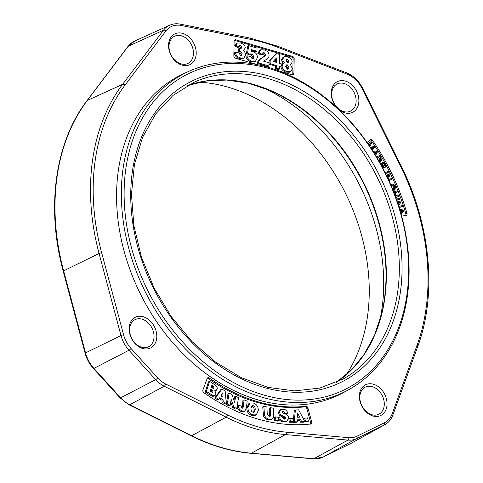 <?xml version="1.0" encoding="UTF-8"?>
<svg xmlns="http://www.w3.org/2000/svg" width="483" height="483" viewBox="0 0 483 483"><rect width="100%" height="100%" fill="white"/><g stroke="black" fill="none" stroke-linecap="round" stroke-linejoin="round"><path stroke-width="0.72" d="M346.311 374.766A178.45 134.063 63.4 0 0 345.001 192.282A178.45 134.063 63.4 0 0 199.485 82.158M269.502 68.664A176.217 132.384 -116.6 0 1 388 349.39A176.217 132.384 -116.6 0 1 141.604 277.157A176.217 132.384 -116.6 0 1 269.502 68.664M401.639 216.076L406.004 215.496A1.938 1.455 63.4 0 0 406.36 215.388A1.938 1.455 63.4 0 0 406.97 213.444L405.871 213.993A1.938 1.455 63.4 0 1 405.714 215.539M369.99 139.943A1.938 1.455 63.4 0 1 371.439 140.843A192.524 144.634 -116.6 0 1 405.871 213.993M396.344 199.129L399.827 198.229L400.159 199.153L396.76 200.3M390.681 184.699L391.375 184.343C393.168 183.86 394.52 184.615 395.42 186.613L395.016 189.873L393.917 190.423L393.379 189.59L393.717 187.362C392.896 185.828 391.882 185.315 390.669 185.828M385.132 172.769L388.272 171.224L388.706 172.105L385.579 173.657M371.373 148.794L372.508 147.883L371.01 148.239M368.879 145.063L369.398 144.091M367.949 143.717L370.938 141.652L371.753 142.877L369.815 146.446M376.577 157.114L379.632 155.321L381.703 159.885L380.363 162.131L379.68 162.469M380.411 163.785L383.502 162.107L386.056 166.852L384.383 167.728L382.325 163.906M388.465 179.724L391.671 178.293L392.069 179.145L388.875 180.63M387.209 177.032L387.783 175.727L386.798 176.168M393.657 191.932L397.08 190.912L397.431 191.829L395.215 192.494L396.591 196.08L398.807 195.422L399.157 196.339L395.788 197.565M397.431 191.829L395.293 192.693M398.789 206.38L402.363 205.601L402.659 206.483L399.157 207.563M397.986 203.911L398.825 202.661L397.654 202.92M371.439 140.843L372.532 140.293A192.524 144.634 -116.6 0 1 406.97 213.444M367.074 142.461L370.31 139.665A1.938 1.455 63.4 0 1 370.539 139.509A1.938 1.455 63.4 0 1 372.532 140.293M310.635 422.516L306.814 408.515A1.938 1.455 63.4 0 0 304.845 406.855A180.431 135.554 63.4 0 1 208.125 378.503L209.224 377.947A1.938 1.455 63.4 0 0 207.805 377.754A1.938 1.455 63.4 0 0 207.213 378.443L202.902 390.059A1.938 1.455 63.4 0 0 203.808 392.643A199.032 149.525 -116.6 0 0 310.738 423.989A1.938 1.455 63.4 0 0 311.118 423.881A1.938 1.455 63.4 0 0 311.734 421.967L310.635 422.516A1.938 1.455 63.4 0 1 310.34 424.189M208.125 378.503A1.938 1.455 63.4 0 0 207.334 378.195M308.402 421.212L305.564 421.454L304.749 418.169L307.586 417.922L308.402 421.212L307.303 421.762L304.417 421.798M303.988 420.083L303.65 418.719L304.749 418.169M297.274 421.798L294.207 421.87L295.403 409.94L298.681 409.862L304.785 421.611L301.646 421.689L300.752 419.739L297.341 419.824L297.274 421.798L296.176 422.347L293.115 422.42L293.169 421.84M293.241 421.104L294.304 410.49L295.403 409.94M304.785 421.611L303.686 422.166L300.547 422.239L299.653 420.288L297.323 420.349M284.529 419.141L284.155 417.747L279.44 415.217L278.28 412.856L279.591 410.067L283.141 409.228C285.64 409.403 287.156 410.701 287.681 413.122L284.825 413.068L283.123 411.407L282.507 411.486L282.163 412.24L283.545 413.291C287.029 414.444 288.713 415.948 288.605 417.801L287.137 421.14L284.735 421.454C281.577 420.995 279.868 419.479 279.603 416.92L282.489 416.968L283.038 418.296L284.493 419.135L285.218 419.033L285.701 418.043L285.248 417.197L280.538 414.668L279.379 412.301L280.689 409.512M287.681 413.122L286.588 413.677L284.505 413.635M283.726 413.617L282.024 411.957M287.137 421.14L283.636 422.003C280.484 421.544 278.769 420.035 278.51 417.469L279.603 416.92M270.353 407.634L273.432 408.268L273.752 415.217C273.789 417.451 273.064 418.797 271.579 419.25L270.48 419.799L268.337 419.751C265.904 419.401 264.273 418.091 263.446 415.833L262.74 406.849L263.839 406.3L266.918 406.928L267.25 414.046L269.067 416.431L270.027 416.358L270.685 414.752L270.353 407.634L269.254 408.183L269.375 416.473M256.256 414.843L255.163 415.398L251.848 415.404C248.504 414.396 246.825 411.86 246.819 407.803L248.872 403.589L249.965 403.039L253.34 403.033C256.727 404.235 258.381 406.734 258.284 410.526L256.256 414.843L252.947 414.855C249.602 413.84 247.924 411.311 247.918 407.254L249.965 403.039M236.742 408.527L233.869 407.151L231.17 399.399L230.174 405.376L227.312 404.005L229.123 393.144L231.967 394.508L234.678 402.297L235.68 396.289L238.554 397.666L236.742 408.527L235.644 409.077L232.776 407.7L230.753 401.904M230.174 405.376L229.075 405.931L226.213 404.555L228.024 393.693L229.123 393.144M234.001 400.347L234.581 396.839L235.68 396.289M218.799 399.26L217.7 399.815L214.639 398.083L220.797 389.648L221.89 389.099L225.169 390.946L226.304 403.504L223.164 401.735L223.098 399.719L219.693 397.793L218.799 399.26L215.738 397.533L221.89 389.099M226.304 403.504L225.205 404.054L222.071 402.285L221.999 400.268L219.161 398.668M215.098 390.982L216.197 390.433L214.844 390.487L216.052 394.285L214.977 395.643L212.925 396.398L210.346 395.281L205.281 391.979L208.445 381.884L209.544 381.329L215.038 384.915C216.861 386.255 217.543 387.71 217.09 389.286L215.237 390.91M242.092 408.201L242.967 400.437L244.066 399.888L247.151 401.125L246.523 407.187L244.905 411.015L242.128 410.924C239.405 409.795 238.155 407.918 238.391 405.297L241.379 406.028L241.681 407.894L242.78 408.256L243.354 406.758L244.066 399.888M244.905 411.015L243.806 411.564L241.029 411.474C238.306 410.345 237.062 408.467 237.292 405.853L238.391 405.297M277.683 421.14L274.73 420.711L274.441 417.439L275.533 416.889L278.486 417.318L278.782 420.59L277.683 421.14M293.35 421.75L292.257 422.299L289.347 422.196L288.798 418.906L289.891 418.356L292.801 418.459L293.35 421.75L290.446 421.647L289.891 418.356M209.224 377.947A180.431 135.554 63.4 0 0 305.944 406.306L304.845 406.855M306.814 408.515L307.913 407.966A1.938 1.455 63.4 0 0 305.944 406.306M307.913 407.966L311.734 421.967M293.09 59.3L294.183 58.751A1.938 1.455 63.4 0 0 292.656 56.499L291.557 57.048A1.938 1.455 63.4 0 1 293.09 59.3L292.807 74.074A1.938 1.455 63.4 0 1 292.577 74.913M234.352 40.306A1.938 1.455 63.4 0 1 234.623 40.361L291.557 57.048M240.836 55.533L241.126 54.35L239.508 51.766L238.385 51.669L238.62 48.868L239.713 48.312L241.126 48.457L241.796 47.286L240.546 45.474L239.701 45.505L238.988 46.948L235.716 45.311L237.376 42.999L240.655 43.023C243.83 44.128 245.352 45.807 245.219 48.052L243.366 50.54L244.476 51.349L245.732 54.603L243.963 57.936L240.594 57.93C237.551 57.012 235.813 55.153 235.384 52.351L238.88 52.846L240.558 55.479L241.452 55.43L242.225 53.8L240.606 51.216L239.477 51.12L239.713 48.312M240.504 48.566L240.697 47.835L239.26 45.982M238.988 46.948L237.896 47.503L234.617 45.861L236.278 43.548L237.376 42.999M243.963 57.936L242.864 58.485L239.502 58.479C236.453 57.568 234.72 55.702 234.291 52.901L235.384 52.351M251.063 53.969L250.484 54.404L247.531 53.052L248.775 45.656L257.016 48.071L256.956 51.246L251.377 49.61L251.045 51.681L253.321 51.723C255.966 52.707 257.336 54.645 257.439 57.537L255.483 61.311L254.384 61.86L251.112 61.884C248.039 60.9 246.312 59.065 245.919 56.378L247.018 55.829L250.544 56.42L252.217 58.896L253.11 58.848L253.925 56.867L252.241 53.891L250.852 54.096M252.494 58.95L252.832 57.417L251.142 54.44L250.164 54.446M250.484 54.404L249.391 54.953L246.433 53.601L247.682 46.205L248.775 45.656M256.956 51.246L255.857 51.796L251.245 50.443M281.058 66.847L279.494 66.388L279.44 69.069L276.409 68.181L276.457 65.501L270.124 63.641L270.184 60.357L276.687 53.589L279.723 54.476L279.554 63.297L281.118 63.756L281.058 66.847L279.476 67.258M279.44 69.069L278.341 69.618L275.31 68.731L275.358 66.05L269.025 64.197L269.091 60.906L275.588 54.138L276.687 53.589M290.851 71.665L289.752 72.215L286.178 72.166C282.591 70.977 280.889 68.984 281.088 66.189L282.392 63.575L284.348 62.76L283.177 61.293L282.078 61.842L281.595 59.759L283.068 57.26L284.221 56.686L287.282 56.692C290.585 57.839 292.197 59.602 292.112 61.993L291.593 63.665L290.452 64.547L292.396 68.658L290.851 71.665L287.276 71.617C283.684 70.427 281.987 68.435 282.181 65.64L283.491 63.025M283.249 63.309L282.078 61.842M265.409 59.989L263.555 61.148L268.989 62.742L268.928 65.984L258.496 62.929C258.49 60.816 260.035 58.92 263.138 57.236C264.968 56.215 265.783 55.364 265.572 54.676L264.123 52.653L263.199 52.683L262.42 54.331L261.321 54.881L257.844 53.547L259.54 50.371L260.639 49.821L264.074 49.888C267.461 50.969 269.116 52.852 269.043 55.551C269.158 57.223 268.089 58.63 265.837 59.777L265.052 60.17M268.928 65.984L267.83 66.539L257.403 63.478C257.391 61.365 258.936 59.469 262.04 57.785C263.869 56.771 264.684 55.913 264.473 55.225L262.752 53.142M234.623 40.361L235.722 39.805L292.656 56.499M278.981 70.953L292.306 74.859A1.938 1.455 63.4 0 0 293.205 74.799A1.938 1.455 63.4 0 0 293.899 73.525L292.807 74.074M257.789 64.74L235.372 58.165A1.938 1.455 63.4 0 1 233.838 55.913L234.122 41.14A1.938 1.455 63.4 0 1 234.816 39.866A1.938 1.455 63.4 0 1 235.722 39.805M402.182 210.642L403.371 210.842L401.017 212.532L400.298 210.135L402.182 210.642L400.57 211.053M403.371 210.842L402.273 211.391L401.083 211.192M400.95 212.309L402.273 211.391M399.634 209.109L403.818 210.262L404.12 211.27L401.005 213.77M397.255 201.743L400.812 200.964L401.132 201.918L398.578 205.716M398.221 204.635L399.918 202.111L397.557 202.631M402.659 206.483L399.067 207.267M399.918 202.111L398.825 202.661M395.372 196.442L395.951 196.273L394.581 192.681L394.056 192.946M394.581 192.681L394.013 192.85M399.157 196.339L395.71 197.366M386.364 175.269L389.576 173.838L390.004 174.749L388.133 179.006M387.65 177.967L388.875 175.178L386.774 176.12M392.069 179.145L388.857 180.576M388.875 175.178L387.783 175.727M385.476 167.178L383.393 163.302L381.908 164.142L383.858 167.776L382.856 168.313M380.441 163.84L383.502 162.107M383.285 168.102L381.335 164.468L380.918 164.703M376.643 157.223L379.632 155.321M377.145 158.068L379.566 156.528L380.882 159.046L379.867 161.25L379.179 161.582M378.769 161.799L379.783 159.595L378.527 157.186M375.623 151.94L376.71 151.662L375.17 154.349L373.848 152.199L375.623 151.94L374.071 152.562M376.71 151.662L374.524 152.495M374.754 153.666L375.611 152.211M373.063 151.414L376.921 150.883L377.477 151.789L375.593 155.484M305.564 421.454L304.465 422.003M299.593 417.191L297.462 417.246L297.643 412.965L299.593 417.191M294.207 421.87L293.115 422.42M300.752 419.739L299.653 420.288M301.646 421.689L300.547 422.239M298.259 417.221L297.534 415.652M284.825 413.068L284.04 413.46M285.248 417.197L284.155 417.747M270.48 419.799L271.579 419.25L269.429 419.202C266.996 418.852 265.366 417.541 264.539 415.283L263.446 415.833M264.539 415.283L263.839 406.3M255.199 409.481L254.221 412.174L252.965 412.192C251.613 411.824 250.961 410.52 251.003 408.28L252.017 405.72L253.213 405.69C254.577 406.094 255.235 407.356 255.199 409.481L254.1 410.031C254.143 407.906 253.478 406.644 252.12 406.245L251.528 406.137M253.599 412.307L254.1 410.031M227.312 404.005L226.213 404.555M233.869 407.151L232.776 407.7M220.888 395.891L222.85 392.721L223.013 397.092L220.888 395.891M215.738 397.533L214.639 398.083M223.164 401.735L222.071 402.285M221.872 396.446L221.794 394.424M223.098 399.719L221.999 400.268M212.967 388.423L211.536 386.364M211.862 385.313L213.154 386.152L214.066 387.873L213.697 388.38L211.264 387.227L211.862 385.313M212.122 392.564L210.328 390.204M210.66 389.153L212.152 390.125L213.22 392.015L212.834 392.516L210.02 391.194L210.66 389.153M214.977 395.643L212.804 395.45L206.38 391.429L205.281 391.979M206.38 391.429L209.544 381.329M214.017 395.849L212.925 396.398M278.782 420.59L275.829 420.156L274.73 420.711M275.829 420.156L275.533 416.889M290.446 421.647L289.347 422.196M370.413 147.339L374.114 146.446L374.844 147.544L372.025 149.802M368.1 143.928L370.938 141.652M369.326 145.721L370.805 142.962L368.632 144.707M371.512 149.012L373.6 147.333L372.508 147.883M373.6 147.333L370.841 147.985M388.706 172.105L385.573 173.651M391.767 185.279L391.079 185.623L391.767 185.279C392.975 184.766 393.989 185.273 394.81 186.812L393.717 187.362M395.016 189.873L394.478 189.04L393.379 189.59M394.478 189.04L394.81 186.812M400.159 199.153L396.67 200.053M262.42 54.331L258.942 52.991L257.844 53.547M258.496 62.929L257.403 63.478M258.942 52.991L260.639 49.821M285.966 60.405L286.564 59.21L287.421 59.174L288.798 61.275L288.206 62.458L287.403 62.488L285.966 60.405M287.554 62.524L287.699 61.824L286.117 59.681M285.652 66.515L286.455 64.879L287.3 64.819L288.906 67.457L288.061 69.093L287.264 69.154L285.652 66.515M287.476 69.196L287.808 68.006L285.96 65.32M283.177 61.293L282.694 59.21L284.221 56.686M273.167 61.426L276.602 57.882L276.517 62.41L273.167 61.426M276.409 68.181L275.31 68.731M276.457 65.501L275.358 66.05M275.437 62.09L275.497 59.023M270.124 63.641L269.025 64.197M270.184 60.357L269.091 60.906M255.483 61.311L252.204 61.335C249.137 60.351 247.405 58.515 247.018 55.829M247.531 53.052L246.433 53.601M243.408 50.564L243.855 50.341L243.366 50.54M239.477 51.12L238.385 51.669M235.716 45.311L234.617 45.861M294.183 58.751L293.899 73.525M263.555 87.954A177.786 133.568 -116.6 0 1 379.958 319.939M356.134 101.116A15.154 11.381 -116.6 0 1 350.392 111.217A15.154 11.381 -116.6 0 1 333.729 102.631A15.154 11.381 -116.6 0 1 336.808 84.145A15.154 11.381 -116.6 0 1 349.626 86.608A15.154 11.381 -116.6 0 1 356.134 101.116M338.686 109.418A17.14 12.878 63.4 0 0 358.881 101.013A17.14 12.878 63.4 0 0 338.625 81.108A17.14 12.878 63.4 0 0 337.412 108.216M387.034 404.168A17.14 12.878 63.4 0 0 366.543 384.347A17.14 12.878 63.4 0 0 366.017 411.818A17.14 12.878 63.4 0 0 387.034 404.168M196.213 53.323A17.14 12.878 63.4 0 0 175.721 33.502A17.14 12.878 63.4 0 0 175.19 60.973A17.14 12.878 63.4 0 0 196.213 53.323M348.678 389.727L344.156 392.226A178.408 134.032 -116.6 0 1 257.439 399.731A178.408 134.032 -116.6 0 1 121.71 241.47A178.408 134.032 -116.6 0 1 184.204 73.446L188.907 71.315A178.203 133.882 63.4 0 0 126.486 239.145A178.203 133.882 63.4 0 0 262.058 397.219A178.203 133.882 63.4 0 0 348.678 389.727A178.203 133.882 63.4 0 0 402.768 220.411A178.203 133.882 63.4 0 0 268.391 67.397A178.203 133.882 63.4 0 0 188.907 71.315M156.794 336.669A17.14 12.878 63.4 0 0 136.303 316.848A17.14 12.878 63.4 0 0 135.777 344.325A17.14 12.878 63.4 0 0 156.794 336.669M384.287 404.271A15.154 11.381 -116.6 0 1 378.545 414.372A15.154 11.381 -116.6 0 1 361.882 405.792A15.154 11.381 -116.6 0 1 364.961 387.3A15.154 11.381 -116.6 0 1 377.784 389.763A15.154 11.381 -116.6 0 1 384.287 404.271M154.047 336.772A15.154 11.381 -116.6 0 1 148.305 346.879A15.154 11.381 -116.6 0 1 131.642 338.293A15.154 11.381 -116.6 0 1 134.721 319.806A15.154 11.381 -116.6 0 1 147.544 322.264A15.154 11.381 -116.6 0 1 154.047 336.772M193.466 53.426A15.154 11.381 -116.6 0 1 187.718 63.527A15.154 11.381 -116.6 0 1 171.06 54.947A15.154 11.381 -116.6 0 1 174.134 36.454A15.154 11.381 -116.6 0 1 186.957 38.918A15.154 11.381 -116.6 0 1 193.466 53.426M402.031 271.506A168.048 126.25 63.4 0 0 201.121 77.171A168.048 126.25 63.4 0 0 195.953 346.528A168.048 126.25 63.4 0 0 402.031 271.506M399.296 271.639A166.116 124.795 -116.6 0 1 342.984 379.064L319.885 388.06L294.6 390.886L268.107 387.402L241.464 377.736L215.75 362.256L191.999 341.572L171.175 316.504L154.119 288.067L141.513 257.391L133.863 225.712L131.473 194.311L134.431 164.437L142.606 137.299L155.653 113.982L173.035 95.392L194.057 82.255A166.116 124.795 -116.6 0 1 331.477 115.715A166.116 124.795 -116.6 0 1 399.296 271.639M336.283 382.421A166.707 125.242 63.4 0 0 386.334 278.522A166.707 125.242 63.4 0 0 187.356 85.618L206.428 80.915L226.636 80.051L247.483 83.064L268.451 89.886A166.967 125.435 -116.6 0 1 386.002 278.854A166.967 125.435 -116.6 0 1 381.335 314.856A166.967 125.435 -116.6 0 1 358.314 362.383M127.874 46.567A1.938 1.201 37.1 0 1 128.182 46.326A28.726 21.584 -116.6 0 1 134.666 41.079L127.874 46.567L86.994 100.687A1.938 1.201 37.1 0 1 87.302 100.446L128.182 46.326L163.465 30.218A1.938 1.201 37.1 0 1 165.844 31.057A25.267 18.982 -116.6 0 1 181.173 25.478L250.768 39.395A207.37 155.786 -116.6 0 1 277.797 47.316L347.138 74.128A25.267 18.982 -116.6 0 1 362.081 88.588L400.437 165.935A207.37 155.786 -116.6 0 1 417.07 345.242L392.268 413.593A25.267 18.982 -116.6 0 1 384.42 422.752L356.895 436.264A25.267 18.982 -116.6 0 1 348.817 437.689L286.347 432.158A207.37 155.786 -116.6 0 1 227.614 414.939L165.639 383.991A25.267 18.982 -116.6 0 1 157.7 377.863L131.002 348.46A25.267 18.982 -116.6 0 1 123.588 334.828L101.672 252.778A207.37 155.786 -116.6 0 1 124.97 85.177L165.844 31.057M86.994 100.687C54.984 142.364 45.921 207.841 63.201 271.186A1.938 0.338 -15 0 1 63.617 270.842A210.829 158.388 -116.6 0 1 87.302 100.446L122.591 84.338A1.938 1.201 37.1 0 1 124.97 85.177M63.201 271.186L85.123 353.236A1.938 0.338 -15 0 1 85.539 352.892L63.617 270.842L99.075 253.503A1.938 0.338 -15 0 1 101.672 252.778M85.123 353.236C86.698 359.008 89.458 364.091 93.412 368.499A1.938 0.447 -42.2 0 0 93.962 368.396A28.726 21.584 -116.6 0 1 85.539 352.892L120.992 335.552A1.938 0.338 -15 0 1 123.588 334.828M93.412 368.499L120.11 397.901A1.938 0.447 -42.2 0 0 120.659 397.799L93.962 368.396L128.967 350.235A1.938 0.447 -42.2 0 0 131.002 348.46M120.11 397.901L129.094 404.826A1.938 0.9 -63.5 0 0 129.686 404.76A28.726 21.584 -116.6 0 1 120.659 397.799L155.665 379.638A1.938 0.447 -42.2 0 0 157.7 377.863M129.094 404.826L191.075 435.775A1.938 0.9 -63.5 0 0 191.66 435.714L129.686 404.76L164.214 386.231A1.938 0.9 -63.5 0 0 165.639 383.991M191.075 435.775C210.926 445.658 230.874 451.508 250.937 453.32A1.938 1.159 -84.9 0 0 251.377 453.217A210.829 158.388 -116.6 0 1 191.66 435.714L226.195 417.185A1.938 0.9 -63.5 0 0 227.614 414.939M250.937 453.32L313.401 458.85A1.938 1.159 -84.9 0 0 313.841 458.747L251.377 453.217L285.477 434.561L347.941 440.098A27.205 20.437 63.4 0 0 356.647 438.558L384.166 425.046A27.205 20.437 63.4 0 0 384.824 424.702L351.25 443.255A28.726 21.584 -116.6 0 1 350.555 443.617L323.03 457.123A28.726 21.584 -116.6 0 1 313.841 458.747L347.941 440.098A1.938 1.159 -84.9 0 0 348.817 437.689M322.952 457.166A1.938 1.28 -116.1 0 0 322.994 457.141A1.938 1.28 -116.1 0 0 323.03 457.123L356.647 438.558A1.938 1.28 -116.1 0 0 356.895 436.264M350.483 443.654A1.938 1.28 -116.1 0 0 350.519 443.635A1.938 1.28 -116.1 0 0 350.555 443.617L384.166 425.046A1.938 1.28 -116.1 0 0 384.42 422.752M402.351 211.53L401.258 212.079M380.344 157.887L379.246 158.436M379.867 161.25L379.24 161.564M380.882 159.046L379.783 159.595M376.034 152.779L374.935 153.328M279.379 412.301L278.28 412.856M283.123 411.407L282.187 411.878M284.735 421.454L283.636 422.003M285.701 418.043L284.602 418.598M283.599 416.358L282.501 416.914M280.538 414.668L279.44 415.217M269.429 419.202L268.337 419.751M270.685 414.752L269.586 415.302M264.159 413.249L263.066 413.798M252.947 414.855L251.848 415.404M253.213 405.69L252.12 406.245M247.918 407.254L246.819 407.803M213.154 386.152L212.055 386.702M214.066 387.873L213.1 388.356M212.152 390.125L211.053 390.675M213.22 392.015L212.206 392.522M211.439 394.732L210.346 395.281M212.804 395.45L211.705 396.006M243.354 406.758L242.261 407.308M242.128 410.924L241.029 411.474M264.123 52.653L263.024 53.202M265.572 54.676L264.473 55.225M263.138 57.236L262.04 57.785M287.421 59.174L286.322 59.729M288.798 61.275L287.699 61.824M287.3 64.819L286.202 65.368M284.113 56.734L283.123 57.236M282.694 59.21L281.595 59.759M282.181 65.64L281.088 66.189M287.276 71.617L286.178 72.166M252.204 61.335L251.112 61.884M252.241 53.891L251.142 54.44M253.925 56.867L252.832 57.417M242.225 53.8L241.126 54.35M240.606 51.216L239.508 51.766M241.796 47.286L240.697 47.835M240.546 45.474L239.447 46.024M240.594 57.93L239.502 58.479M216.583 79.93A166.967 125.435 -116.6 0 1 268.451 89.886M347.138 74.128A1.938 0.984 -68.9 0 0 346.697 72.897L277.351 46.084A1.938 0.984 111.1 0 1 277.797 47.316M277.351 46.084L250.001 38.066A1.938 1.105 101.3 0 1 250.768 39.395M250.001 38.066L180.413 24.15A1.938 1.105 101.3 0 1 181.173 25.478M180.413 24.15C176.561 23.395 172.962 23.758 169.611 25.249A27.205 20.437 63.4 0 0 163.465 30.218L122.591 84.338A209.302 157.241 63.4 0 0 99.075 253.503L120.992 335.552A27.205 20.437 63.4 0 0 128.967 350.235L155.665 379.638A27.205 20.437 63.4 0 0 164.214 386.231L226.195 417.185A209.302 157.241 63.4 0 0 285.477 434.561A1.938 1.159 -84.9 0 0 286.347 432.158M384.824 424.702C388.598 422.565 391.308 419.274 392.945 414.825A1.938 1.044 -160.1 0 0 392.268 413.593M392.945 414.825L417.753 346.474A1.938 1.044 -160.1 0 0 417.07 345.242M417.753 346.474C437.163 294.159 430.703 224.734 401.029 165.645L400.437 165.935M401.029 165.645L362.679 88.298L362.081 88.588M351.25 443.255L322.994 457.141L313.401 458.85M379.692 162.493L380.036 162.318M390.669 184.669L391.025 184.494M336.271 382.427L351.455 369.942L364.224 354.256L374.271 335.745L381.335 314.856M346.697 72.897C353.526 75.71 358.851 80.842 362.679 88.298M169.611 25.249L134.666 41.079"/></g></svg>
